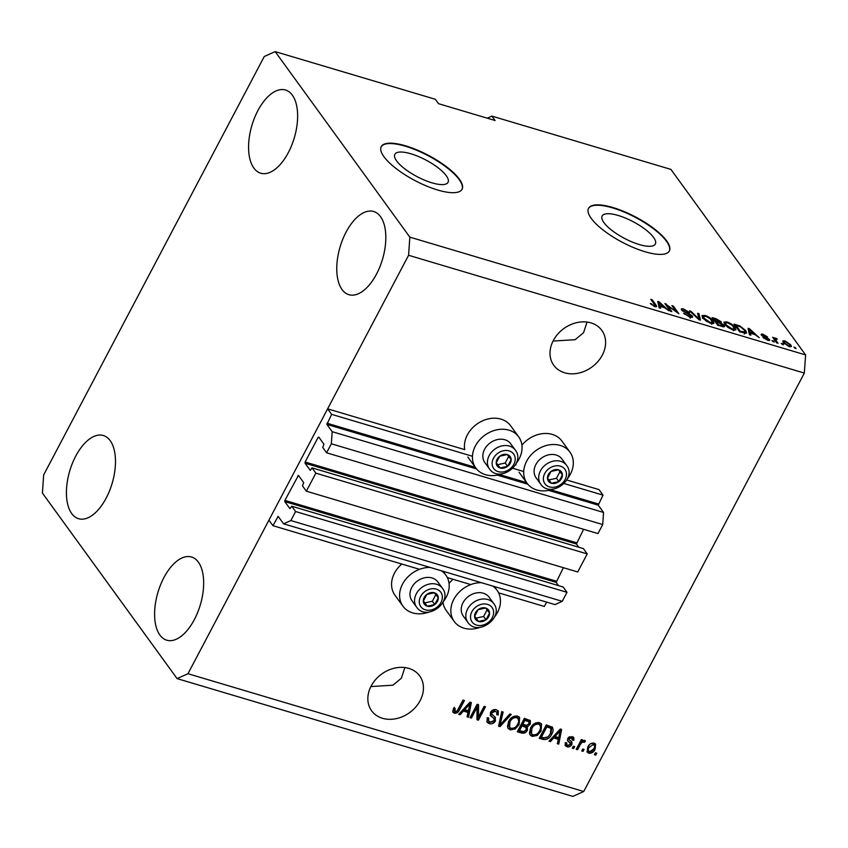 <?xml version="1.0" encoding="UTF-8"?>
<svg xmlns="http://www.w3.org/2000/svg" width="848" height="848" viewBox="0 0 848 848"><rect width="100%" height="100%" fill="white"/><g stroke="black" fill="none" stroke-linecap="round" stroke-linejoin="round"><path stroke-width="1.27" d="M306.34 491.193L315.859 473.152L587.229 553.914L577.721 571.965L306.34 491.193L302.492 485.893L303.69 482.565L298.422 475.389L284.886 500.394L284.801 501.603L289.931 508.673L291.765 506.235L295.613 511.535L290.864 520.555L283.603 523.82L278.165 516.421L272.929 525.686L419.537 569.315M447.352 577.594L470.799 584.579M498.613 592.858L544.31 606.458L546.61 602.101M272.929 525.686L268.922 520.163L327.625 408.842L464.725 449.641A26.5 21.253 144 0 1 474.891 425.654A26.5 21.253 144 0 1 500.977 419.135A26.5 21.253 144 0 1 510.687 425.823L518.7 436.868A26.5 21.253 144 0 0 508.991 430.169A26.5 21.253 144 0 0 479.406 440.123A26.5 21.253 144 0 0 475.813 468.001A26.5 21.253 144 0 0 485.512 474.7A26.5 21.253 144 0 0 501.857 473.852M283.603 523.82L554.984 604.592L562.235 601.327L290.864 520.555M295.613 511.535L566.994 592.307L562.235 601.327M291.765 506.235L563.146 587.007L566.994 592.307M284.801 501.603L556.171 582.375L558.546 585.639M556.171 582.375L563.369 567.694M327.625 408.842L331.632 414.354L326.893 424.403L332.183 431.685L331.335 443.78L326.586 452.8L322.738 447.5L323.936 444.182L318.806 437.112L318.074 437.441L305.121 462.012L305.036 463.22L310.315 470.396L312.011 467.852L583.382 548.614L587.229 553.914M312.011 467.852L315.859 473.152M305.036 463.22L576.417 543.992L578.781 547.246M576.417 543.992L583.604 529.3M326.586 452.8L597.957 533.572L602.716 524.552L331.335 443.78M332.183 431.685L603.553 512.457L602.716 524.552M548.571 490.377L598.264 505.164L603.553 512.457M598.264 505.164L603.002 495.126L564.111 483.551M331.632 414.354L472.463 456.277M512.849 468.297L523.725 471.53M566.771 480.01L598.995 489.603L603.002 495.126M515.51 464.757L515.987 464.895A26.5 21.253 -36 0 1 515.86 464.11M410.898 153.785A30.062 9.402 27.8 0 0 394.861 154.294A30.062 9.402 27.8 0 0 404.793 168.847A30.062 9.402 27.8 0 0 432.003 182.85A30.062 9.402 27.8 0 0 448.041 182.331A30.062 9.402 27.8 0 0 438.098 167.787A30.062 9.402 27.8 0 0 410.898 153.785M618.203 215.477A30.062 9.402 27.8 0 0 602.154 215.996A30.062 9.402 27.8 0 0 612.097 230.55A30.062 9.402 27.8 0 0 639.297 244.553A30.062 9.402 27.8 0 0 655.345 244.033A30.062 9.402 27.8 0 0 645.402 229.479A30.062 9.402 27.8 0 0 618.203 215.477M612.924 207.537A45.686 14.289 27.8 0 0 588.544 208.322A45.686 14.289 27.8 0 0 603.649 230.444A45.686 14.289 27.8 0 0 644.989 251.718A45.686 14.289 27.8 0 0 669.369 250.934A45.686 14.289 27.8 0 0 654.264 228.822A45.686 14.289 27.8 0 0 612.924 207.537M669.263 251.125A45.686 14.289 27.8 0 0 653.808 229.013A45.686 14.289 27.8 0 0 612.722 207.93A45.686 14.289 27.8 0 0 588.438 208.513M405.62 145.845A45.686 14.289 27.8 0 0 381.24 146.619A45.686 14.289 27.8 0 0 396.345 168.741A45.686 14.289 27.8 0 0 437.685 190.016A45.686 14.289 27.8 0 0 462.065 189.242A45.686 14.289 27.8 0 0 446.96 167.12A45.686 14.289 27.8 0 0 405.62 145.845M461.959 189.433A45.686 14.289 27.8 0 0 446.514 167.321A45.686 14.289 27.8 0 0 405.418 146.227A45.686 14.289 27.8 0 0 381.144 146.821M590.961 322.887A29.701 23.818 144 0 0 557.814 334.038A29.701 23.818 144 0 0 553.776 365.287A29.701 23.818 144 0 0 564.651 372.791A29.701 23.818 144 0 0 597.808 361.651A29.701 23.818 144 0 0 601.836 330.402A29.701 23.818 144 0 0 590.961 322.887M408.81 668.383A29.701 23.818 144 0 0 375.653 679.534A29.701 23.818 144 0 0 371.615 710.783A29.701 23.818 144 0 0 382.49 718.288A29.701 23.818 144 0 0 415.647 707.137A29.701 23.818 144 0 0 419.686 675.888A29.701 23.818 144 0 0 408.81 668.383M71.72 513.581A43.407 22.09 106.6 0 1 72.43 463.231A43.407 22.09 106.6 0 1 103.329 435.512A43.407 22.09 106.6 0 1 110.176 440.642A43.407 22.09 106.6 0 1 109.477 490.992A43.407 22.09 106.6 0 1 78.567 518.711A43.407 22.09 106.6 0 1 71.72 513.581M253.881 168.084A43.407 22.09 106.6 0 1 254.58 117.734A43.407 22.09 106.6 0 1 285.49 90.015A43.407 22.09 106.6 0 1 292.337 95.146A43.407 22.09 106.6 0 1 291.627 145.496A43.407 22.09 106.6 0 1 260.728 173.215A43.407 22.09 106.6 0 1 253.881 168.084M342.062 289.571A43.407 22.09 106.6 0 1 342.772 239.221A43.407 22.09 106.6 0 1 373.671 211.502A43.407 22.09 106.6 0 1 380.519 216.632A43.407 22.09 106.6 0 1 379.819 266.982A43.407 22.09 106.6 0 1 348.91 294.701A43.407 22.09 106.6 0 1 342.062 289.571M159.901 635.067A43.407 22.09 106.6 0 1 160.611 584.707A43.407 22.09 106.6 0 1 191.51 556.998A43.407 22.09 106.6 0 1 198.358 562.129A43.407 22.09 106.6 0 1 197.658 612.479A43.407 22.09 106.6 0 1 166.749 640.198A43.407 22.09 106.6 0 1 159.901 635.067M521.923 445.2A26.5 21.253 -36 0 1 552.239 434.388A26.5 21.253 -36 0 1 561.938 441.087L569.962 452.132A26.5 21.253 -36 0 1 567.45 478.696M553.108 489.105A26.5 21.253 -36 0 1 536.773 489.964A26.5 21.253 -36 0 1 527.074 483.265A26.5 21.253 -36 0 1 530.668 455.376A26.5 21.253 -36 0 1 560.252 445.433A26.5 21.253 -36 0 1 569.962 452.132M441.299 570.746A26.5 21.253 -36 0 1 445.836 575.071A26.5 21.253 -36 0 1 443.324 601.645M428.993 612.044A26.5 21.253 -36 0 1 412.647 612.903A26.5 21.253 -36 0 1 402.948 606.203A26.5 21.253 -36 0 1 404.485 580.933A26.5 21.253 -36 0 1 430.201 567.45M481.463 582.703A26.5 21.253 144 0 0 455.747 596.197A26.5 21.253 144 0 0 454.21 621.457A26.5 21.253 144 0 0 463.909 628.156A26.5 21.253 144 0 0 480.244 627.308M494.585 616.899A26.5 21.253 144 0 0 497.098 590.325A26.5 21.253 144 0 0 492.55 586.01M553.044 341.066L575.156 339.688L583.562 332.681L587.028 322.06M370.883 686.562L392.995 685.184L401.401 678.177L404.867 667.556M43.661 474.922L264.279 56.498L275.155 51.601L435.342 99.28L438.554 103.7L495.094 120.522L491.882 116.112L670.916 169.399L805.6 354.93L804.339 373.078L583.721 791.502L572.845 796.399L177.084 678.601L42.4 493.07L43.661 474.922M477.032 707.402L471.393 718.097L470.025 717.694L477.106 704.253L478.558 704.688L478.484 717.058L484.134 706.352L485.501 706.755L478.42 720.196L476.947 719.751L477.032 707.402L476.226 706.299L470.587 716.995L471.393 718.097M495.115 717.122L495.465 720.938C493.886 723.408 491.808 724.298 489.243 723.62L487.112 722.242L487.229 717.768L488.692 718.002L488.681 721.076L490.186 722.083L494.066 720.577L494.055 718.595L490.483 715.627L490.504 712.299C491.946 709.999 493.875 709.151 496.271 709.755L498.274 711.059L498.211 714.981L496.748 714.747L496.822 712.182L495.486 711.345L491.861 712.744L491.745 714.567L490.769 713.126L495.486 717.556M511.249 714.419L500.013 726.619L498.592 726.195L501.73 711.589L503.15 712.013L500.055 724.817L509.828 713.995L511.249 714.419M510.273 729.874L508.217 728.506L507.496 726.609L508.588 721.606C510.538 717.556 513.528 715.723 517.556 716.094L519.654 717.546L519.124 724.552L515.234 728.973L510.273 729.874L507.867 727.902M532.205 736.403L530.148 735.025L529.428 733.138L530.519 728.135C532.47 724.086 535.459 722.252 539.476 722.623L541.575 724.065L541.056 731.082L537.166 735.502L532.205 736.403L529.788 734.421M553.691 737.951L550.426 741.629L549.006 741.194L560.295 729.015L561.63 729.418L558.768 744.109L557.337 743.685L558.302 739.329L553.691 737.951L552.96 736.933M596.78 753.204L595.773 755.123L594.406 754.709L595.413 752.791L596.78 753.204M275.155 51.601L409.838 237.143L408.577 255.28L804.339 373.078M408.577 255.28L187.97 673.715L583.721 791.502M453.065 579.301A26.5 21.253 144 0 0 449.058 583.403M442.995 602.313A26.5 21.253 144 0 0 446.186 610.412L454.21 621.457M402.948 606.203L394.935 595.158A26.5 21.253 -36 0 1 401.804 564.037M595.148 749.166C593.791 752.134 591.66 753.48 588.745 753.225L587.251 752.218L587.728 747.077C589.084 744.162 591.204 742.848 594.077 743.113L595.561 744.109L595.148 749.166L594.342 748.063C592.985 751.021 590.855 752.377 587.94 752.123L588.745 753.225M584.102 749.431L583.095 751.349L581.728 750.936L582.735 749.017L584.102 749.431M580.286 744.65L577.615 749.717L576.237 749.303L581.389 739.541L582.767 739.944L581.94 741.502L584.473 740.251L585.491 741.163L584.24 742.403L583.403 741.947L581.58 742.721L580.286 744.65L579.481 743.548L576.81 748.614L577.615 749.717M584.24 742.403L583.445 741.3L584.484 740.251L585.491 741.163L585.109 740.633M574.679 746.622L573.672 748.54L572.305 748.137L573.312 746.219L574.679 746.622M570.471 743.399L567.694 740.951L567.683 738.481L572.188 736.594L573.81 737.643L573.842 740.315L572.379 740.081L571.499 738.004L569.156 738.693L569.156 739.626L571.987 741.989L571.817 744.544C570.598 746.526 568.966 747.258 566.909 746.728L565.351 745.742L565.298 742.615L566.761 742.848L566.771 744.745L567.736 745.36L570.322 744.374L569.602 742.18L570.28 743.134M570.704 736.901L572.368 738.544L570.704 736.901L569.284 736.838M552.006 726.831C553.543 728.92 553.447 731.358 551.73 734.156C549.864 738.205 547.002 739.965 543.123 739.445L539.233 738.29L546.324 724.86L552.525 727.372M526.587 725.316L527.361 726.386L527.435 730.213C525.951 732.799 523.926 733.711 521.372 732.979L517.301 731.771L524.393 718.33L530.36 720.662L530.318 724.001L527.657 726.715M463.411 711.08L460.135 714.747L458.715 714.323L470.015 702.144L471.35 702.547L468.478 717.238L467.057 716.814L468.011 712.458L463.411 711.08L462.669 710.062M454.274 713.21L452.705 711.642L453.638 708.175L455.1 708.409L455.164 711.652L457.061 711.048L463.05 700.077L464.428 700.48L459.616 709.606C458.545 712.225 456.765 713.422 454.274 713.21L452.737 711.779M453.023 712.415L452.705 711.642M453.775 710.168L455.164 711.652M409.838 237.143L805.6 354.93M667.376 305.503L671.849 311.661L670.471 311.248L664.864 303.52L676.354 311.767L671.881 305.609L673.259 306.022L678.866 313.749L667.376 305.503L666.92 306.361M681.569 310.071C680.785 308.778 681.548 308.449 683.87 309.096L689.594 312.615L684.569 310.018L682.958 310.506L683.954 311.417L689.011 313.633L692.381 316.081L692.678 317.152L689.859 317.099L683.552 313.177L689.329 316.23L691.035 315.7L681.569 310.071L681.262 309.075M690.198 318.223L691.035 315.7M682.301 310.856L682.778 309.944L682.629 311.131M699.006 313.686L700.469 320.173L699.049 319.76L689.488 310.845L690.908 311.269L699.028 319.039L697.586 313.262L699.006 313.686L698.105 315.403M710.889 323.364L706.119 320.989L702.865 317.936L702.006 315.583L705.144 315.435C709.013 316.898 711.716 318.742 713.242 320.957L713.921 323.332L710.889 323.364M732.82 329.883L728.05 327.519L724.796 324.466L723.938 322.102L727.075 321.954C730.944 323.427 733.637 325.261 735.174 327.487L735.852 329.861L732.82 329.883M782.577 343.747L783.372 344.85L781.199 343.345L782.577 343.747L782.185 344.5M790.718 344.786L791.407 346.578L789.191 346.662L783.393 342.656L782.746 340.917L784.962 340.843L790.718 344.786L789.785 346.821M654.889 306.69L650.299 303.436L654.296 305.81L655.239 305.63L650.808 299.333L652.186 299.747L655.992 304.994L656.712 306.69L654.889 306.69M653.999 306.372L655.239 305.63M750.353 333.211L750.883 335.183L749.452 334.759L748.053 328.282L749.388 328.674L759.214 337.663L754.964 334.589L750.353 333.211L749.526 334.78M768.86 340.493L769.454 339.37C770.154 340.493 769.507 340.769 767.525 340.218L762.946 337.44L767.037 339.444L768.182 339.094L767.504 338.49L761.366 335.077C760.783 334.07 761.409 333.836 763.242 334.377L767.535 336.91L763.878 335.193L762.659 335.373L769.454 339.37L769.73 340.249M767.864 340.313L768.182 339.094M761.366 335.077L761.144 334.313M762.172 335.861L762.575 335.087L762.331 335.988M773.323 340.991L774.129 342.104L771.956 340.589L773.323 340.991L772.931 341.744M775.952 340.355L778.061 343.27L776.694 342.868L772.613 337.239L774.637 338.543L775.528 338.034L777.044 338.723L777.107 339.37L775.358 339.285L775.496 341.214M774.182 339.401L775.528 338.034L774.542 339.9M776.111 338.988L774.828 340.292M795.254 347.521L796.049 348.623L793.887 347.118L795.254 347.521L794.862 348.274M745.763 330.593L746.632 333.063L739.689 331.854L734.082 324.116L739.997 325.992L745.763 330.593L745.191 331.674M724.16 325.452L724.542 326.66L717.758 325.325L712.15 317.597L716.242 318.806L721.266 321.827L720.97 323.014L724.16 325.452L723.397 326.915M720.461 323.364L721.266 321.827L720.726 323.48M660.073 306.34L660.592 308.312L659.161 307.888L657.772 301.411L659.108 301.803L668.934 310.792L664.673 307.718L660.073 306.34L659.246 307.909M491.882 116.112L487.25 118.19M187.97 673.715L177.084 678.601M516.188 463.443A26.5 21.253 144 0 0 518.7 436.868M651.19 304.496L651.593 303.743M651.73 300.605L652.186 299.747M655.228 305.778L654.804 306.658M655.069 306.743L655.992 304.994M748.508 330.36L749.388 328.674M749.759 330.561L750.151 332.448L753.861 333.55L749.314 329.289L749.759 330.561L748.901 332.193M749.303 334.048L750.151 332.448M748.572 330.678L749.314 329.289M753.533 334.165L753.861 333.55M763.921 338.363L764.249 337.748M762.924 334.992L763.242 334.377M763.147 336.508L763.433 335.967M773.535 338.511L773.98 337.652M784.601 341.511L784.962 340.843M785.513 341.627L784.241 341.733L784.76 343.058L788.64 345.867L789.912 345.761L789.382 344.436L785.513 341.627M784.368 343.8L784.76 343.058M739.71 326.544L739.997 325.992M744.904 332.723L745.328 333.402M736.106 325.431L740.399 331.356L745.233 331.907L744.385 330.179L740.399 326.83L736.106 325.431L735.651 326.289M740.081 331.971L740.399 331.356M744.173 334.101L745.233 331.907M742.435 332.67L742.753 332.056M724.192 323.533L725.051 323.629M726.715 322.632L727.075 321.954M734.506 328.738L735.174 327.487M734.177 329.416L734.697 330.232M727.743 322.865L725.411 322.94L726.174 324.89L732.153 328.982L734.463 328.865L731.951 325.134L727.743 322.865M725.782 325.632L726.174 324.89M731.856 329.554L732.153 328.982M714.175 318.901L715.85 321.212L719.57 322.261L719.994 321.551L714.175 318.901L713.719 319.76M715.394 322.07L715.85 321.212M719.221 322.929L719.994 321.551M716.507 322.113L718.479 324.826L722.454 325.939L722.793 325.049L719.03 322.865L716.507 322.113L716.051 322.971M718.15 325.441L718.479 324.826M722.093 326.607L722.793 325.049M720.874 326.247L721.192 325.643M702.261 317.004L703.13 317.099M704.783 316.103L705.144 315.435M712.585 322.219L713.242 320.957M712.246 322.887L712.765 323.713M705.812 316.336L703.49 316.421L704.243 318.36L710.232 322.452L712.532 322.335L710.02 318.604L705.812 316.336M703.851 319.102L704.243 318.36M709.924 323.035L710.232 322.452M690.59 311.873L690.908 311.269M684.484 314.184L684.855 313.484M689.011 316.823L689.329 316.23M683.509 309.774L683.87 309.096M691.65 317.47L692.381 316.081M665.839 304.867L666.316 303.955M672.803 306.881L673.259 306.022M658.218 303.489L659.108 301.803M659.468 303.69L659.861 305.577L663.571 306.679L659.023 302.407L659.468 303.69L658.61 305.322M659.013 307.177L659.861 305.577M658.281 303.807L659.023 302.407M663.242 307.294L663.571 306.679M595.593 752.844L594.967 754.02L595.773 755.123M587.94 752.123L586.922 751.614M595.095 743.622L594.342 748.063M592.508 743.389L594.172 745.085L592.508 743.389L590.293 743.908M589.932 744.173L588.3 746.367C587.092 748.296 587.229 749.749 588.713 750.734M593.303 744.491L589.095 747.48C587.897 749.399 588.035 750.862 589.508 751.847L593.727 748.848C594.925 746.929 594.787 745.477 593.303 744.491M588.3 746.367L589.095 747.48M587.844 750.151L589.508 751.847M582.915 749.07L582.29 750.247L583.095 751.349M581.569 739.583L581.145 740.399L581.94 741.502M583.445 741.3L582.608 740.845L580.774 741.618L581.58 742.721M582.64 740.898L583.403 741.947M580.774 741.618L579.481 743.548M573.492 746.272L572.866 747.438L573.672 748.54M569.072 745.403L566.114 745.625L566.909 746.728M566.114 745.625L565.044 745.127M565.722 742.689L566.771 744.745M569.665 742.297L567.418 740.389M573.312 737.135L573.047 739.212L573.842 740.315M568.436 737.453L569.156 738.693M568.351 737.58L569.156 739.626M571.425 741.428L571.011 743.442L571.817 744.544M571.011 743.442L570.195 744.586M549.631 740.527L550.426 741.629M560.676 729.132L557.963 742.996L558.768 744.109M553.002 736.88L557.507 738.216L558.302 739.329M558.281 732.979L554.974 736.52L558.684 737.622L560.231 730.616L558.281 732.979L557.549 731.983M554.253 735.534L554.974 736.52M559.606 729.757L560.231 730.616M547.225 737.559L542.328 738.343L543.123 739.445M542.328 738.343L539.625 737.548M552.059 726.884L550.924 733.054L551.73 734.156M550.924 733.054L548.306 736.658M550.447 727.722L546.059 725.729L540.632 736.022L541.437 737.135L543.791 737.834L548.105 736.848L550.363 733.721L550.903 728.347L546.865 726.831L541.437 737.135M546.059 725.729L546.865 726.831M548.38 726.418L549.175 727.52M541.119 723.535L540.25 729.98L541.056 731.082M540.25 729.98L537.918 733.181M536.943 734.008L536.371 734.4L537.166 735.502M536.371 734.4L531.399 735.301M537.865 723.09L538.66 724.192C535.565 723.938 533.297 725.4 531.876 728.559L531.516 733.806L533.021 734.824C536.042 735.078 538.279 733.679 539.71 730.626L540.738 727.425L539.381 724.139L537.865 723.09L534.039 723.81M533.042 724.648L531.081 727.457L530.721 732.704L531.516 733.806M531.081 727.457L531.876 728.559M540.176 725.241L538.66 724.192M526.555 725.273L526.64 729.11C525.156 731.686 523.131 732.608 520.566 731.866L517.704 731.018M529.873 720.185L529.512 722.899L530.318 724.001M529.512 722.899L528.728 724.012M526.64 729.11L527.435 730.213M526.163 727.542L525.357 726.439L521.191 724.786L518.7 729.503L519.506 730.605L523.64 731.644L526.057 729.821L526.163 727.542L521.986 725.888L519.506 730.605M528.951 721.86L528.145 720.758L524.128 719.199L522.018 723.217L522.813 724.319L526.65 725.316L528.834 723.821L528.951 721.86L524.933 720.312L522.813 724.319M524.128 719.199L524.933 720.312M521.191 724.786L521.986 725.888M519.188 717.005L518.329 723.45L519.124 724.552M518.329 723.45L515.987 726.651M515.012 727.478L514.439 727.87L515.234 728.973M514.439 727.87L509.478 728.771M515.934 716.56L516.729 717.662C513.634 717.419 511.376 718.871 509.945 722.03L509.584 727.277L511.09 728.305C514.121 728.549 516.347 727.149 517.778 724.107L518.806 720.895L517.45 717.609L515.934 716.56L512.107 717.291M511.111 718.118L509.15 720.927L508.789 726.174L509.584 727.277M509.15 720.927L509.945 722.03M518.245 718.722L516.729 717.662M499.97 724.69L499.207 725.517L500.013 726.619M502.154 711.716L499.26 723.715L500.055 724.817M492.953 721.796L488.448 722.517L489.243 723.62M488.448 722.517L486.784 721.648M487.568 717.821L488.681 721.076M494.055 718.595L490.186 715.087M497.797 710.539L497.405 713.878L498.211 714.981M496.822 712.182L495.486 711.345M494.691 710.242L491.056 711.642L491.861 712.744M491.056 711.642L490.769 713.126M494.988 717.005L494.66 719.835L495.465 720.938M494.66 719.835L493.589 721.266M477.753 704.455L477.678 715.956L478.484 717.058M484.303 706.395L477.615 719.083L478.42 720.196M477.615 719.083L476.958 718.892M459.34 713.656L460.135 714.747M470.386 702.261L467.672 716.125L468.478 717.238M462.722 710.009L467.216 711.345L468.011 712.458M467.99 706.108L464.683 709.649L468.393 710.751L469.94 703.745L467.99 706.108L467.259 705.112M463.973 708.663L464.683 709.649M469.326 702.886L469.94 703.745M454.295 707.306L454.358 710.55M463.231 700.13L458.821 708.504L459.616 709.606M458.821 708.504C457.74 711.122 455.959 712.32 453.468 712.097M437.176 594.639A7.992 6.413 144 0 0 434.346 592.752A7.992 6.413 144 0 0 426.862 594.416A7.992 6.413 144 0 0 423.322 601.126A7.992 6.413 144 0 0 427.265 606.193A7.992 6.413 144 0 0 434.748 604.529A7.992 6.413 144 0 0 438.289 597.808A7.992 6.413 144 0 0 437.176 594.639M436.211 595.137L434.346 592.752L426.862 594.416L423.322 601.126L427.265 606.193L434.748 604.529L438.289 597.808L436.211 595.137M437.663 581.717A15.995 12.826 144 0 0 417.227 581.134A15.995 12.826 144 0 0 412.001 600.776L416.58 607.094A15.995 12.826 -36 0 1 421.816 587.452A15.995 12.826 -36 0 1 442.253 588.035A15.995 12.826 -36 0 1 442.465 588.311L437.875 581.993A15.995 12.826 144 0 0 437.663 581.717M423.385 600.988L424.859 602.875L432.342 601.221L435.819 594.628M424.859 602.875L427.265 606.193M432.342 601.221L434.748 604.529M510.03 456.436A7.992 6.413 144 0 0 507.21 454.56A7.992 6.413 144 0 0 499.726 456.213A7.992 6.413 144 0 0 496.186 462.934A7.992 6.413 144 0 0 500.129 467.99A7.992 6.413 144 0 0 507.613 466.336A7.992 6.413 144 0 0 511.153 459.616A7.992 6.413 144 0 0 510.03 456.436M509.076 456.934L507.21 454.56L499.726 456.213L496.186 462.934L500.129 467.99L507.613 466.336L511.153 459.616L509.076 456.934M510.528 443.515A15.995 12.826 144 0 0 490.091 442.942A15.995 12.826 144 0 0 484.855 462.584L489.444 468.902A15.995 12.826 -36 0 1 494.681 449.26A15.995 12.826 -36 0 1 515.118 449.832A15.995 12.826 -36 0 1 515.33 450.118L510.74 443.801A15.995 12.826 144 0 0 510.528 443.515M496.25 462.785L497.723 464.683L505.207 463.019L508.683 456.436M497.723 464.683L500.129 467.99M505.207 463.019L507.613 466.336M561.291 471.689A7.992 6.413 144 0 0 558.472 469.813A7.992 6.413 144 0 0 550.988 471.467A7.992 6.413 144 0 0 547.448 478.187A7.992 6.413 144 0 0 551.391 483.243A7.992 6.413 144 0 0 558.874 481.59A7.992 6.413 144 0 0 562.415 474.869A7.992 6.413 144 0 0 561.291 471.689M560.337 472.198L558.472 469.813L550.988 471.467L547.448 478.187L551.391 483.243L558.874 481.59L562.415 474.869L560.337 472.198M561.789 458.779A15.995 12.826 144 0 0 541.353 458.196A15.995 12.826 144 0 0 536.116 477.837L540.706 484.155A15.995 12.826 -36 0 1 545.942 464.513A15.995 12.826 -36 0 1 566.379 465.086A15.995 12.826 -36 0 1 566.591 465.372L562.001 459.054A15.995 12.826 144 0 0 561.789 458.779M547.511 478.049L548.985 479.936L556.468 478.272L559.934 471.689M548.985 479.936L551.391 483.243M556.468 478.272L558.874 481.59M488.427 609.892A7.992 6.413 144 0 0 485.607 608.005A7.992 6.413 144 0 0 478.124 609.67A7.992 6.413 144 0 0 474.583 616.39A7.992 6.413 144 0 0 478.526 621.446A7.992 6.413 144 0 0 486.01 619.782A7.992 6.413 144 0 0 489.55 613.072A7.992 6.413 144 0 0 488.427 609.892M487.473 610.39L485.607 608.005L478.124 609.67L474.583 616.39L478.526 621.446L486.01 619.782L489.55 613.072L487.473 610.39M488.925 596.971A15.995 12.826 144 0 0 468.488 596.398A15.995 12.826 144 0 0 463.252 616.04L467.842 622.358A15.995 12.826 -36 0 1 473.078 602.716A15.995 12.826 -36 0 1 493.515 603.288A15.995 12.826 -36 0 1 493.727 603.564L489.137 597.246A15.995 12.826 144 0 0 488.925 596.971M474.647 616.242L476.12 618.128L483.604 616.475L487.081 609.882M476.12 618.128L478.526 621.446M483.604 616.475L486.01 619.782M277.593 516.856L278.812 517.216M284.886 500.394L556.256 581.166M297.839 475.823L299.058 476.194M305.121 462.012L576.502 542.773M318.074 437.441L319.304 437.801M326.893 424.403L476.534 468.933M497.31 475.124L527.795 484.197M326.978 423.184L475.357 467.354M499.62 474.573L526.619 482.607M550.882 489.826L598.349 503.956M764.885 337.334L765.203 336.741M737.474 325.844L737.792 325.229M715.913 319.42L716.242 318.806M717.949 322.547L718.267 321.933M568.658 741.364L569.464 742.477M520.566 731.866L521.372 732.979M526.375 719.867L527.18 720.98M523.714 725.538L524.52 726.641M499.843 721.436L500.649 722.538M491.31 715.945L492.116 717.048M440.631 592.01A12.338 9.89 144 0 0 424.721 591.671A12.338 9.89 144 0 0 420.99 606.935A12.338 9.89 144 0 0 436.89 607.274A12.338 9.89 144 0 0 440.631 592.01M416.792 607.38A15.995 12.826 -36 0 1 416.58 607.094L416.813 607.412C426.862 621.52 453.235 601.9 442.465 588.311M513.485 453.807A12.338 9.89 144 0 0 497.585 453.468A12.338 9.89 144 0 0 493.843 468.732A12.338 9.89 144 0 0 509.754 469.082A12.338 9.89 144 0 0 513.485 453.807M489.656 469.177A15.995 12.826 -36 0 1 489.444 468.902L489.678 469.22C499.726 483.318 526.099 463.697 515.33 450.118M564.747 469.071A12.338 9.89 144 0 0 548.847 468.721A12.338 9.89 144 0 0 545.105 483.996A12.338 9.89 144 0 0 561.005 484.335A12.338 9.89 144 0 0 564.747 469.071M540.918 484.441A15.995 12.826 -36 0 1 540.706 484.155L540.939 484.473C550.977 498.582 577.361 478.961 566.591 465.372M491.882 607.263A12.338 9.89 144 0 0 475.982 606.924A12.338 9.89 144 0 0 472.241 622.188A12.338 9.89 144 0 0 488.151 622.538A12.338 9.89 144 0 0 491.882 607.263M468.054 622.633A15.995 12.826 -36 0 1 467.842 622.358L468.075 622.665C478.124 636.774 504.496 617.153 493.727 603.564M467.789 456.966L475.813 468.001M519.05 472.219L527.074 483.265M443.091 571.287L445.836 575.071M494.352 586.54L497.098 590.325M775.358 339.041L774.351 340.96M784.241 341.733L783.234 343.652M789.912 345.761L789.403 346.726M725.411 322.94L724.404 324.858M734.463 328.865L733.456 330.784M720.196 322.145L719.698 323.077M723.047 325.78L722.538 326.734M703.49 316.421L702.473 318.339M712.532 322.335L711.525 324.254"/></g></svg>
